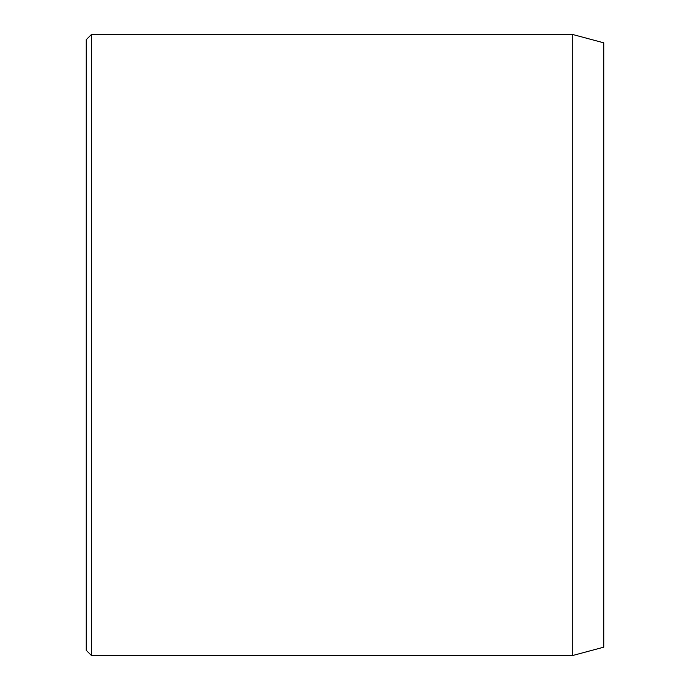 <?xml version="1.0" encoding="UTF-8"?>
<svg xmlns="http://www.w3.org/2000/svg" width="690" height="690" viewBox="0 0 690 690"><rect width="100%" height="100%" fill="white"/><g stroke="black" fill="none" stroke-linecap="round" stroke-linejoin="round"><path stroke-width="1.03" d="M572.7 34.5L572.7 655.5L603.75 647.177L603.75 42.823L572.7 34.5L91.425 34.5L91.425 655.5L86.25 650.325L86.25 39.675L91.425 34.5M572.7 655.5L91.425 655.5"/></g></svg>
